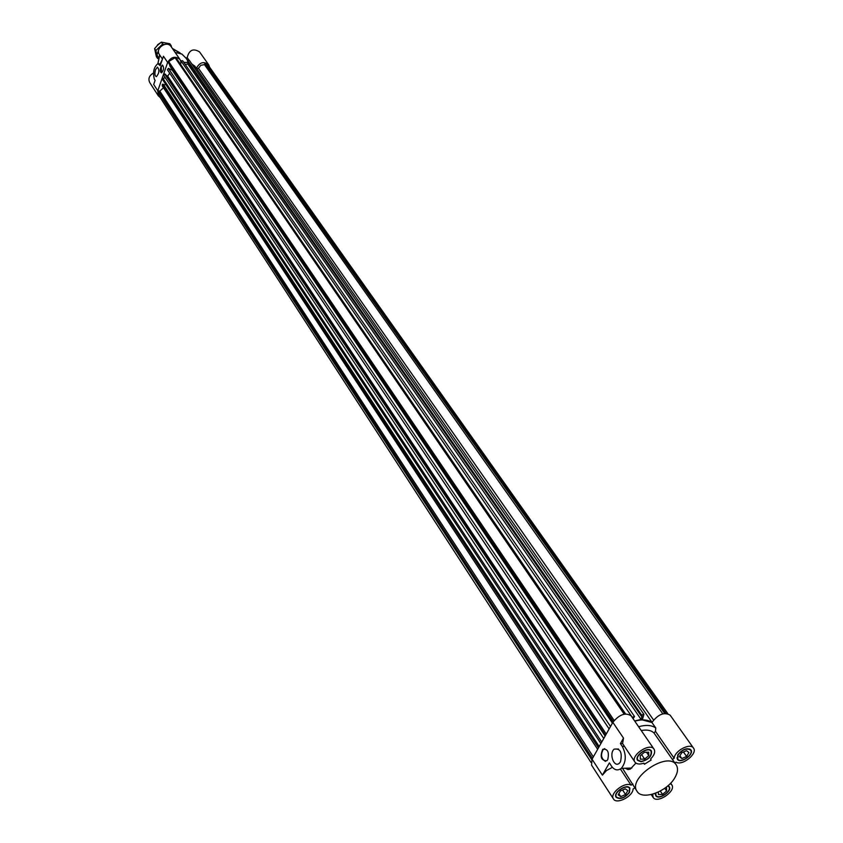 <?xml version="1.0" encoding="UTF-8"?>
<svg xmlns="http://www.w3.org/2000/svg" width="843" height="843" viewBox="0 0 843 843"><rect width="100%" height="100%" fill="white"/><g stroke="black" fill="none" stroke-linecap="round" stroke-linejoin="round"><path stroke-width="1.26" d="M593.346 756.909L159.801 91.128L163.468 87.735M597.634 749.311L162.246 85.891L162.362 84.3L163.3 84.237L599.194 746.55M598.477 747.825L162.362 84.3M163.679 84.816L165.923 84.648M600.901 743.526L162.678 79.727L162.783 78.136L165.428 77.935M601.744 742.03L162.783 78.136M590.964 762.357L158.811 95.417L158.115 91.887L158.463 90.896L159.801 91.128M158.115 91.887L591.765 759.743M592.481 758.447L158.463 90.896M662.788 713.821L204.47 64.574L200.813 65.322L198.453 68.294L196.83 68.81L193.395 66.218L196.356 68.336C199.665 62.245 203.774 61.054 208.695 64.785L209.612 67.187M169.411 64.184L170.044 66.397L612.661 722.683M634.631 720.944L641.091 719.427L642.145 715.812L641.207 716.023L641.523 714.927L643.936 714.369L642.324 719.901L651.924 722.483C647.919 719.574 642.208 719.132 634.79 721.165M632.092 717.235L634.547 716.55L633.061 718.658M643.936 714.369L189.243 60.243L187.546 60.359L187.483 61.254L641.207 716.023M641.523 714.927L187.546 60.359M188.073 62.097L187.915 64.131L185.165 64.331M641.091 719.427L187.915 64.131M634.547 716.55L182.668 60.717L180.982 60.844L180.708 64.49M632.124 717.108L180.982 60.844M612.418 723.115L172.32 70.264L168.368 68.336L167.42 69.779L609.131 728.942M610.511 726.497L168.368 68.336M169.664 73.141L167.694 76.155L166.197 75.427M606.254 734.042L167.694 76.155M605.527 735.338L165.47 74.332L164.691 73.952L163.742 75.396L603.757 738.468M605.137 736.013L164.691 73.952M667.814 713.621L208.179 65.164L204.933 63.267L204.47 64.574M666.033 713.368L205.945 63.446M664.705 713.441L204.933 63.267M625.443 713.947L176.134 57.925L175.102 57.735L168.674 61.56L168.315 62.561L613.304 721.619M168.674 61.56L614.147 720.459M625.559 713.926L177.757 60.306M624.168 714.158L175.102 57.735M160.802 67.166L162.436 65.037C164.237 67.366 163.942 69.98 161.54 72.856C160.223 72.372 159.97 70.475 160.802 67.166M162.436 65.037L161.245 67.25L161.571 72.856M155.491 69.727L157.472 67.134C159.654 69.969 159.295 73.151 156.387 76.66C154.785 76.06 154.48 73.752 155.491 69.727M167.652 62.445L163.458 56.239L160.191 65.68L157.883 63.625C153.774 67.177 152.604 72.382 154.385 79.253L155.112 80.37L153.689 84.469L157.799 90.781L167.652 62.445C171.255 56.713 175.386 55.754 180.033 59.568L180.908 61.802M180.033 59.568L171.14 46.639C167.019 40.021 154.806 48.336 159.432 54.595L162.467 59.105M160.17 97.503L158.273 95.754L157.799 90.781M208.695 64.785L199.549 51.908C193.289 48.062 189.169 49.937 187.178 57.535L189.064 60.253M196.356 68.336L194.817 66.123L191.856 64.005M187.546 60.411L186.029 58.22L187.178 57.535M160.107 64.036L162.404 59.305M175.133 52.445L181.835 54.026L186.071 58.199M153.437 73.056C149.222 75.543 147.978 78.694 149.696 82.498L158.273 95.754M183.753 62.287L188.031 62.624M644.389 752.283L648.678 752.167L648.794 755.57L644.653 759.079L640.364 759.206L640.227 755.802L644.389 752.283M644.653 759.079L641.628 754.622M648.794 755.57L646.518 752.219M686.602 756.466L681.829 758.531L679.384 756.666L681.724 752.725L686.508 750.649L688.942 752.525L686.602 756.466L683.441 751.977M681.829 758.531L679.901 755.781M665.422 787.773L666.528 787.731L666.613 790.976L662.566 794.391L658.425 794.559L658.341 792.03M662.566 794.391L660.301 791.04M666.613 790.976L664.769 788.247M618.172 794.833L620.437 790.924L625.274 788.827L627.824 790.629L625.559 794.527L620.743 796.624L618.172 794.833M620.743 796.624L618.836 793.695M625.559 794.527L622.587 789.996M607.761 759.575L606.834 760.734C601.122 760.649 599.763 756.835 602.745 749.301C607.698 748.626 609.373 752.051 607.761 759.575M604.726 748.626L603.356 749.279C600.416 754.559 601.112 758.605 605.453 761.408M620.48 761.809L619.363 763.21C614.083 768.279 608.667 753.442 614.178 749.132C620.364 748.247 622.461 752.472 620.48 761.809M612.355 767.362L606.549 770.502L602.387 775.139L609.363 762.915L610.153 763.969C613.388 769.88 617.118 771.356 621.333 768.363C626.212 762.146 626.539 754.833 622.303 746.445L620.395 743.589L623.504 738.131L622.577 743.547L620.395 743.589M654.042 749.164C655.506 751.903 654.358 755.17 650.596 758.963L651.144 760.049L644.431 764.232L643.883 763.147C639.616 764.58 636.634 764.243 634.948 762.135C629.9 755.665 649.879 742.093 654.042 749.164L631.101 715.802C625.464 712.261 619.384 714.442 612.861 722.335L592.049 759.216L591.533 765.096L613.472 798.974C609.226 793.548 624.789 781.303 631.07 785.16L620.416 769.058M676.191 764.864C667.856 750.66 626.981 778.363 637.097 791.377C642.324 800.713 667.266 791.556 674.916 777.625C677.877 772.451 678.309 768.194 676.191 764.864L654.02 733.02L655.454 731.334L674.179 758.289C674.432 750.902 690.28 742.525 693.483 748.068L670.143 715.159C664.189 711.819 658.12 714.263 651.924 722.483L655.78 728.015C651.765 725.106 646.044 724.674 638.615 726.719M622.513 768.331L637.097 791.377M654.02 733.02C651.281 730.301 647.024 729.48 641.238 730.544M644.431 764.232L643.736 763.2M635.907 763.094L630.322 769.069L627.972 769.585L625.243 768.247M632.914 784.011L631.07 785.16M622.577 743.547L634.948 762.135M674.853 762.936L676.065 762.177C682.282 766.192 698.015 753.452 693.483 748.068M655.454 731.334L655.78 728.015M670.259 783.568L671.766 784.812C676.613 790.976 657.066 804.211 653.135 797.415L652.672 794.18M634.8 787.91L633.082 788.985C632.967 796.414 616.57 804.791 613.472 798.974M655.738 793.158L656.044 795.476C658.741 800.155 672.219 791.04 668.889 786.782L667.772 785.897M668.056 785.644L669.205 786.561C672.714 791.029 658.562 800.608 655.717 795.687L655.39 793.295M629.152 792.483L629.552 788.384C626.844 783.558 613.103 792.631 616.433 797.046C620.279 799.449 624.515 797.931 629.152 792.483M629.458 792.473C624.589 798.195 620.142 799.786 616.107 797.267C612.608 792.631 627.034 783.094 629.879 788.163L629.458 792.473M641.175 761.45C648.404 759.596 651.713 756.182 651.091 751.197C648.225 746.308 634.431 755.676 637.93 760.144L641.175 761.45M637.93 760.144L637.15 758.995M641.007 761.735L637.593 760.365C633.936 755.676 648.404 745.844 651.418 750.976C652.071 756.203 648.604 759.796 641.007 761.735M678.141 754.759L677.709 759.058C680.564 763.8 694.084 754.401 690.596 750.101C686.813 747.836 682.661 749.385 678.141 754.759M677.835 754.77C682.588 749.132 686.95 747.499 690.912 749.87C694.579 754.39 680.385 764.264 677.382 759.28L677.835 754.77M674.179 758.289L672.335 759.438M156.819 45.986L160.138 43.025L157.557 44.784M160.57 46.702L159.475 47.608L156.988 54.848L158.294 57.493M170.191 45.596L171.161 45.659L169.854 43.762L161.35 42.15L157.757 45.058L154.596 48.599L156.376 56.618L157.652 58.536L155.871 50.506L162.646 44.047L164.227 44.5M171.161 45.659L171.603 47.324M155.871 50.506L154.596 48.599M162.646 44.047L161.35 42.15M653.536 719.975L198.453 68.294M652.018 722.293L196.83 68.81M157.947 63.625L159.727 55.037M172.52 48.641L180.349 53.33M602.387 775.139L592.049 759.216M612.861 722.335L623.504 738.131M622.303 746.445L624.494 746.392M158.716 63.783L160.728 64.152M157.904 63.625L159.59 54.827M172.404 48.472L179.991 52.814M603.356 749.279L602.745 749.301M618.509 749.027L614.178 749.132M621.333 768.363L631.839 768.036M651.228 794.549L653.135 797.415M670.638 783.168L671.766 784.812M668.889 786.782L668.13 785.676M656.044 795.476L655.296 794.359M629.552 788.384L628.794 787.225M616.433 797.046L615.685 795.887M651.091 751.197L650.29 750.038M690.596 750.101L689.806 748.974M677.709 759.058L676.929 757.931"/></g></svg>
